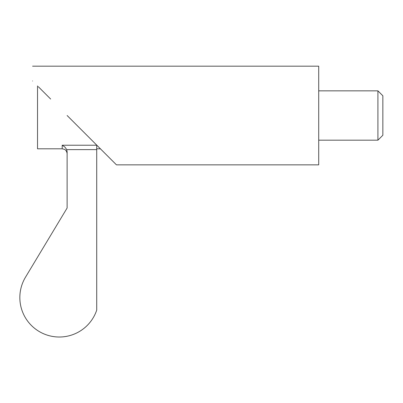 <?xml version="1.0" encoding="UTF-8"?>
<svg xmlns="http://www.w3.org/2000/svg" width="403" height="403" viewBox="0 0 403 403"><rect width="100%" height="100%" fill="white"/><g stroke="black" fill="none" stroke-linecap="round" stroke-linejoin="round"><path stroke-width="0.6" d="M38.315 86.705L50.637 99.032M99.531 147.921L94.458 142.853M67.12 115.515L116.175 164.57L67.12 115.515M32.588 80.978C32.588 61.397 32.588 61.397 32.588 80.978M32.588 66.178L318.718 66.178L318.718 164.847L116.452 164.847M377.918 90.846L382.85 95.778L382.85 135.247L377.918 140.179L377.918 90.846L318.718 90.846M62.208 145.231L64.923 147.04L66.717 149.624L96.72 149.624L96.72 145.221L62.188 145.221L62.188 148.813L37.519 148.813L37.519 85.915M96.72 149.624L96.72 310.124A39.464 39.464 0 0 1 46.738 334.958A39.464 39.464 0 0 1 25.495 277.204L67.12 208.013L67.12 151.699L66.717 149.624M377.918 140.179L318.718 140.179M100.423 148.813L96.72 148.813M62.188 148.813L64.359 149.317C64.324 149.246 66.767 150.198 67.12 153.745"/></g></svg>
